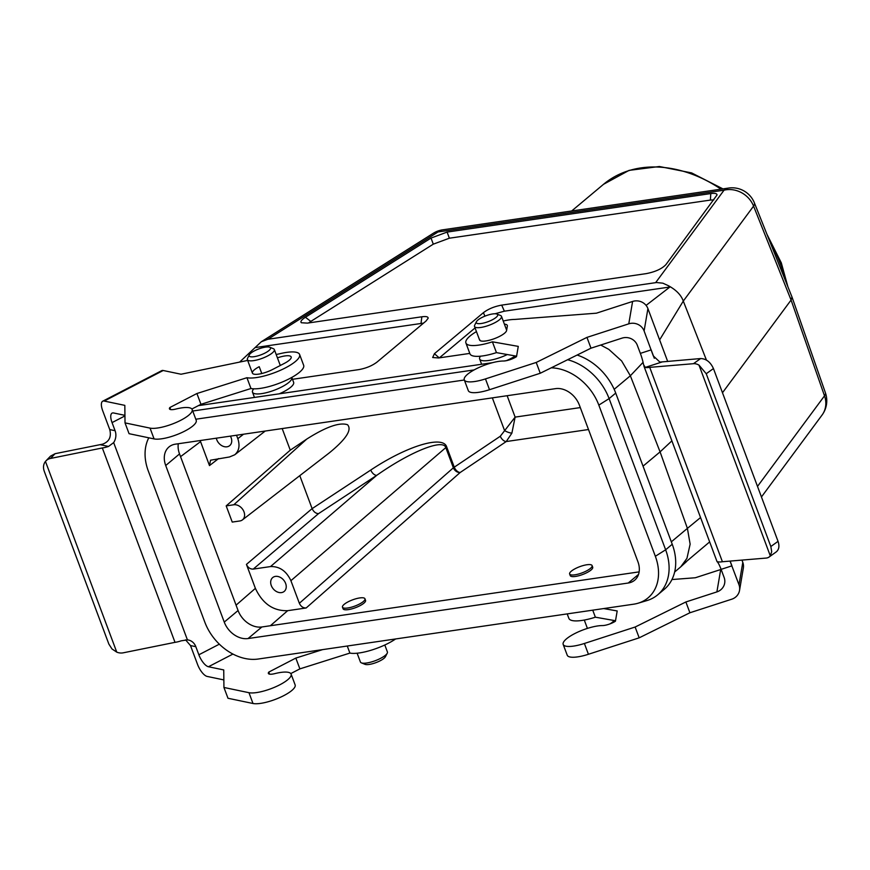 <?xml version="1.0" encoding="UTF-8"?>
<svg xmlns="http://www.w3.org/2000/svg" width="870" height="870" viewBox="0 0 870 870"><rect width="100%" height="100%" fill="white"/><g stroke="black" fill="none" stroke-linecap="round" stroke-linejoin="round"><path stroke-width="1.3" d="M200.154 440.546L209.485 465.591L210.529 460.208L229.517 456.967L234.737 454.792L265.209 431.052M299.791 475.651L312.123 508.635L370.761 470.039A6.003 3.436 -123.3 0 0 376.677 475.379L318.518 513.648L253.235 569.1L270.505 566.577C279.564 566.283 286.36 570.992 290.906 580.682L299.356 603.28L453.368 467.81L445.81 447.604C443.308 438.426 410.357 451.66 376.677 475.379L270.505 566.577M253.235 569.1C250.212 569.197 247.95 567.631 246.438 564.402L312.112 508.613C313.646 511.843 315.777 513.517 318.518 513.648M370.761 470.039C406.953 445.929 443.145 434.935 446.701 446.973L454.26 467.179L500.304 436.24L515.127 417.111L511.875 433.162L506.242 441.547L460.197 472.486L306.153 607.978L287.687 610.675L270.374 625.737M292.505 379.298L358.744 369.619C366.02 368.314 372.11 365.791 377.036 362.072L426.017 321.052L428.149 318.235C428.192 316.702 426.093 316.223 421.841 316.789L267.884 339.267L261.294 341.758L239.642 362.083M484.927 316.147L483.405 312.678L434.424 353.688L432.673 357.516L438.6 357.962L469.8 353.405M483.405 312.678C488.32 308.948 494.421 306.436 501.696 305.12L656.524 282.532L662.842 283.174L668.16 285.588C676.088 289.83 681.134 294.995 683.287 301.085L706.429 360.071M253.507 388.803L252.746 390.315A20.989 5.796 -20.5 0 0 252.496 392.185A20.989 5.796 -20.5 0 0 261.642 393.631A20.989 5.796 -20.5 0 0 282.598 386.487A20.989 5.796 -20.5 0 0 291.82 377.482L293.636 382.343A20.989 5.796 159.5 0 1 279.259 393.816M254.518 397.427A20.989 5.796 159.5 0 1 254.312 397.046L252.496 392.185M515.323 355.95A20.989 5.796 159.5 0 1 506.405 360.637M481.675 364.258A20.989 5.796 159.5 0 1 481.469 363.867L479.653 359.005A20.989 5.796 -20.5 0 0 488.799 360.463A20.989 5.796 -20.5 0 0 507.33 354.536M710.801 193.564C714.912 193.02 716.989 193.488 717.032 194.989L665.92 264.61C661.852 268.863 655.273 271.875 646.182 273.637L307.393 323.118L301.346 322.748C300.161 321.617 301.52 319.79 305.424 317.256L431.02 238.054L447.104 232.083L449.366 238.206L710.388 200.078L710.801 193.564L447.104 232.083M282.185 428.573L290.265 450.16L226.189 505.883L233.791 504.774A8.994 6.808 50.1 0 1 243.23 510.212A8.994 6.808 50.1 0 1 242.425 519.901A8.994 6.808 50.1 0 1 239.848 520.967L232.246 522.076L226.189 505.883M246.438 564.402L255.388 588.359C262.577 603.704 273.343 611.142 287.687 610.675M643.039 466.157L660.08 451.878L630.348 375.775L614.166 389.325M671.336 541.825L687.398 528.373L660.08 451.878L671.879 440.862M600.713 345.031L608.837 349.392L621.648 360.974L630.348 375.775L643.071 362.333M700.546 517.552L687.398 528.373L690.138 544.141L686.952 558.333L680.753 566.838L674.652 572.003M236.52 435.239L237.814 438.676C240.098 445.592 239.076 450.964 234.737 454.792M216.336 438.186A8.994 6.808 -129.9 0 0 221.926 445.734A8.994 6.808 -129.9 0 0 229.724 445.603A8.994 6.808 -129.9 0 0 231.126 437.664A8.994 6.808 -129.9 0 0 230.419 436.131M306.153 607.978C303.13 608.076 300.868 606.51 299.356 603.28M285.632 583.444A8.994 6.808 -129.9 0 0 272.68 577.593A8.994 6.808 -129.9 0 0 273.234 588.86A8.994 6.808 -129.9 0 0 284.24 591.393A8.994 6.808 -129.9 0 0 285.632 583.444M501.696 305.12L504.361 311.188L669.922 287.002L646.084 305.392M504.361 311.188L495.041 313.755M475.074 327.936L439.361 357.853M713.835 199.861L710.388 200.078M305.424 317.256L310.808 321.411L433.282 244.165L449.366 238.206M310.808 321.411L308.632 322.933M722.481 392.751L791.08 300.041L791.983 296.985L754.399 202.895A23.99 23.99 0 0 0 728.658 188.05L442.623 229.832A23.99 23.99 0 0 0 433.293 233.28L261.294 341.758M757.498 486.406L824.51 395.839L791.08 300.041L753.572 206.114L683.287 301.085L659.623 339.898M669.922 287.002L668.16 285.588M683.298 564.119L709.659 541.901M761.446 496.966L822.063 415.044A23.99 21.217 36.5 0 0 824.51 395.839A23.99 6.492 -19.2 0 0 825.434 392.87L791.983 296.985M655.643 282.641L724.047 190.193A23.99 21.217 36.5 0 1 753.572 206.114A23.99 6.753 -21.8 0 0 754.399 202.895M423.549 323.118L255.465 347.532M242.425 519.901L329.349 452.846C346.129 439.122 352.198 429.747 347.532 424.734C339.615 422.08 326.022 426.855 306.762 439.078L290.265 450.16M500.304 436.24A6.003 3.426 -123.9 0 0 506.242 441.547L588.501 429.53M492.344 397.873L504.578 430.574A6.003 1.707 -159.5 0 0 511.875 433.162M638.536 574.396L628.238 583.02L248.059 638.547L261.881 626.976A20.989 15.888 50.1 0 1 238.075 610.522L224.253 622.093L166.714 468.212L165.713 465.515L179.535 453.933A20.989 15.888 50.1 0 1 178.296 443.743M179.535 453.933L238.075 610.522M261.881 626.976L639.145 571.873M148.596 438.186L148.781 437.806A47.121 35.67 -129.9 0 0 148.596 438.186A47.121 35.67 -129.9 0 0 148.27 470.909L204.798 622.093A47.121 35.67 -129.9 0 0 258.238 659.025L633.632 604.193A47.121 35.67 -129.9 0 0 638.047 603.225L646.91 600.583A50.982 38.595 -129.9 0 0 657.709 594.819A50.982 38.595 -129.9 0 0 665.637 549.796L609.109 398.612A50.982 38.595 -129.9 0 0 567.621 359.734M577.114 355.047A50.982 38.595 50.1 0 1 615.721 393.077L672.238 544.261A50.982 38.595 50.1 0 1 664.321 589.284L657.709 594.819M638.047 603.225A47.121 35.67 -129.9 0 0 655.349 556.289L598.821 405.105A47.121 35.67 -129.9 0 0 551.243 367.825M165.713 465.515A20.989 15.888 -129.9 0 1 168.965 446.973A20.989 15.888 -129.9 0 1 175.381 444.168L555.56 388.64A20.989 15.888 -129.9 0 1 579.366 405.094L637.906 561.683A20.989 15.888 -129.9 0 1 634.654 580.214A20.989 15.888 -129.9 0 1 628.238 583.02M224.253 622.093A20.989 15.888 -129.9 0 0 248.059 638.547M198.403 405.627L492.518 362.67M504.067 360.985L506.764 360.593M474.117 369.924L192.738 411.021M464.33 380.005L195.804 419.22M614.089 620.495A14.398 3.98 159.5 0 1 610.109 623.833M592.1 565.587L592.709 567.207A11.995 3.317 159.5 0 1 587.435 572.362A11.995 3.317 159.5 0 1 575.461 576.44A11.995 3.317 159.5 0 1 570.241 575.614L569.632 573.993A11.995 3.317 159.5 0 1 579.714 566.685A11.995 3.317 159.5 0 1 592.1 565.587A11.995 3.317 159.5 0 1 586.837 570.742A11.995 3.317 159.5 0 1 574.863 574.82A11.995 3.317 159.5 0 1 569.632 573.993M480.37 356.189L479.892 357.135A20.989 5.796 -20.5 0 0 479.653 359.005M476.455 321.693L474.694 325.173A14.398 3.98 -20.5 0 0 474.52 326.457A14.398 3.98 -20.5 0 0 480.795 327.457A14.398 3.98 -20.5 0 0 495.16 322.553A14.398 3.98 -20.5 0 0 501.49 316.375A14.398 3.98 -20.5 0 0 500.522 315.516L496.9 314.048A11.397 3.143 -20.5 0 0 492.703 313.94A11.397 3.143 -20.5 0 0 476.455 321.693A11.397 3.143 -20.5 0 0 481.284 323.499A11.397 3.143 -20.5 0 0 493.932 318.898A11.397 3.143 -20.5 0 0 496.9 314.048M384.801 645.007L387.389 651.924A14.398 3.98 159.5 0 1 387.215 653.207A14.398 3.98 159.5 0 1 375.296 660.689A14.398 3.98 159.5 0 1 361.387 662.864A14.398 3.98 159.5 0 1 360.419 662.005L357.135 653.218M387.215 653.207L385.453 656.687A11.397 3.143 159.5 0 1 369.206 664.441A11.397 3.143 159.5 0 1 365.008 664.332L361.387 662.864M364.954 598.767L365.563 600.387A11.995 3.317 159.5 0 1 360.289 605.531A11.995 3.317 159.5 0 1 348.315 609.62A11.995 3.317 159.5 0 1 343.084 608.782L342.486 607.173A11.995 3.317 159.5 0 1 352.557 599.865A11.995 3.317 159.5 0 1 364.954 598.767A11.995 3.317 159.5 0 1 359.68 603.921A11.995 3.317 159.5 0 1 347.706 608A11.995 3.317 159.5 0 1 342.486 607.173M249.298 354.873L247.537 358.353A14.398 3.98 -20.5 0 0 247.374 359.636A14.398 3.98 -20.5 0 0 253.638 360.637A14.398 3.98 -20.5 0 0 268.014 355.732A14.398 3.98 -20.5 0 0 274.333 349.555A14.398 3.98 -20.5 0 0 273.365 348.696L269.754 347.228A11.397 3.143 -20.5 0 0 265.557 347.108A11.397 3.143 -20.5 0 0 249.298 354.873A11.397 3.143 -20.5 0 0 254.138 356.678A11.397 3.143 -20.5 0 0 266.775 352.078A11.397 3.143 -20.5 0 0 269.754 347.228M654.305 358.277L651.162 349.87L640.353 353.383A11.995 1.827 -108 0 1 643.528 364.595L645.257 367.412A11.995 3.317 -20.5 0 0 649.727 367.357L693.466 363.693A11.995 8.08 54.3 0 1 698.991 365.106L706.233 373.73L713.443 368.565C710.464 362.061 706.19 358.723 700.622 358.549L659.906 362.094L653.305 355.906L644.104 330.97L647.922 308.6A11.995 11.386 -170.3 0 0 632.599 301.455L628.782 323.836A11.995 11.386 9.7 0 1 644.104 330.97M713.443 368.565L778.041 541.347L770.842 546.512L706.233 373.73M776.29 551.852C779.031 549.568 779.618 546.066 778.041 541.347M770.842 546.512L771.701 551.689L770.298 555.832A11.995 8.08 54.3 0 1 769.102 557.018A11.995 8.08 54.3 0 1 766.144 558.072L722.404 561.737A11.995 3.317 159.5 0 1 717.935 561.792L717.282 561.868A11.995 1.827 -108 0 1 721.1 569.361L731.92 565.848L730.137 561.085M721.11 569.393A11.995 11.386 9.7 0 1 720.708 569.535L695.326 577.756L671.944 579.55M603.682 608.565L617.189 610.957L615.438 621.213A9.581 2.643 159.5 0 1 602.377 625.573A23.99 6.623 -20.5 0 0 576.44 632.74A23.99 6.623 -20.5 0 0 563.184 644.42A23.99 6.623 -20.5 0 0 584.39 643.474L635.133 627.031L685.875 601.964L716.891 591.904A11.995 11.386 -170.3 0 0 724.677 583.128A11.995 11.386 -170.3 0 0 724.123 577.452L721.1 569.361M640.353 353.383L637.318 345.281A11.995 11.386 -170.3 0 0 622.006 338.136L590.991 348.185L540.259 373.252L489.505 389.706A23.99 6.623 159.5 0 1 468.31 390.652L464.265 379.853A23.99 6.623 159.5 0 1 477.521 368.173A23.99 6.623 159.5 0 1 503.458 361.006A9.581 2.643 -20.5 0 0 516.519 356.635L518.27 346.38L492.409 341.823A29.993 8.276 159.5 0 1 465.907 342.997A29.993 8.276 159.5 0 1 476.445 331.601M516.595 356.178L496.444 352.622A29.993 8.276 159.5 0 1 469.941 353.796L465.907 342.997M647.922 308.6L667.692 361.496M741.947 560.095L742.795 562.368L738.978 584.749L730.028 561.096M738.978 584.749A11.995 11.386 9.7 0 1 739.533 590.415L743.35 568.045A11.995 11.386 -170.3 0 0 742.795 562.368M503.23 321.03A29.993 8.276 159.5 0 1 514.714 319.442L596.407 313.189L632.599 301.455M717.935 561.792L717.282 561.868L717.935 561.792M739.533 590.415A11.995 11.386 9.7 0 1 731.746 599.202L689.91 612.763L685.875 601.964M628.782 323.836L586.956 337.386L536.214 362.453L485.471 378.907A23.99 6.623 159.5 0 1 464.265 379.853M590.991 348.185L586.956 337.386M504.404 324.184A14.398 3.98 159.5 0 1 507.297 325.402A14.398 3.98 159.5 0 1 507.351 326.054L506.59 330.524A14.398 3.98 159.5 0 1 493.366 339.028A14.398 3.98 159.5 0 1 479.566 339.952A14.398 3.98 159.5 0 1 479.522 339.3L479.957 340.485M722.404 561.737L649.727 367.357M770.298 555.832L698.991 365.106M540.259 373.252L536.214 362.453M496.444 352.622L492.409 341.823M592.742 610.164L595.363 617.189L615.514 620.745M563.184 644.42L567.229 655.219A23.99 6.623 -20.5 0 0 588.424 654.273L639.178 637.83L689.91 612.763M635.133 627.031L639.178 637.83M567.196 613.894L568.871 618.363A29.993 8.276 -20.5 0 0 595.363 617.189M185.582 639.863L190.497 645.562L195.826 646.682A11.995 10.57 101.8 0 0 188.453 640.026A11.995 10.57 101.8 0 0 187.42 639.874L181.221 640.82A11.995 3.317 159.5 0 1 175.011 642.343L123.192 652.826A11.995 9.983 44 0 1 116.765 652.152L111.969 648.933L108.859 644.083L44.261 471.301C42.956 467.505 43.348 464.21 45.457 461.426A11.995 9.983 44 0 1 45.914 460.915A11.995 9.983 44 0 1 50.514 458.446L102.334 447.963A11.995 3.317 -20.5 0 0 108.543 446.44L113.665 442.602A11.995 10.57 101.8 0 0 115.079 430.704L109.75 429.584C111.567 436.849 109.196 441.699 102.627 444.157L55.104 453.683L50.525 456.13L45.914 460.915M124.943 415.349L113.578 412.967A11.995 4.611 -117.4 0 0 112.099 413.119A11.995 4.611 -117.4 0 0 112.056 422.602L115.079 430.704M195.826 646.682L198.86 654.784A11.995 4.611 -117.4 0 0 208.452 666.746L232.953 654.055M322.618 649.618L295.833 658.079L268.797 672.086A9.581 2.643 159.5 0 0 268.362 673.423A9.581 2.643 159.5 0 0 274.855 673.619A23.99 6.623 -20.5 0 1 291.102 674.109A23.99 6.623 -20.5 0 1 275.485 686.865A23.99 6.623 -20.5 0 1 248.961 692.694L223.938 687.463L223.742 669.933L208.452 666.746M223.862 679.916L207.158 676.425A11.995 4.611 62.6 0 1 197.566 664.462L190.497 645.562M104.204 401.059L163.201 370.5A11.995 4.611 -117.4 0 0 161.722 370.653L102.725 401.2A11.995 4.611 62.6 0 1 104.204 401.059L124.823 405.366L125.019 422.885L150.042 428.116A23.99 6.623 159.5 0 0 176.566 422.287A23.99 6.623 159.5 0 0 192.172 409.531A23.99 6.623 159.5 0 0 175.936 409.041A9.581 2.643 -20.5 0 1 169.443 408.846A9.581 2.643 -20.5 0 1 169.878 407.508L196.914 393.512L246.939 377.71L250.973 388.509L200.959 404.311L191.878 409.009M163.201 370.5L181.036 374.23L247.667 360.419M102.725 401.2A11.995 4.611 62.6 0 0 102.682 410.694L109.75 429.584M290.797 673.576L299.878 668.878L349.903 653.076A29.993 8.276 -20.5 0 0 395.611 638.961M223.938 687.463L227.983 698.262L252.996 703.493A23.99 6.623 -20.5 0 0 279.531 697.664A23.99 6.623 -20.5 0 0 295.137 684.907L291.102 674.109M102.334 447.963L175.011 642.343M45.457 461.426L116.765 652.152M268.797 672.086L269.569 674.152M295.833 658.079L299.878 668.878M347.26 646.018L349.903 653.076M276.181 354.503L279.574 353.796A29.993 8.276 159.5 0 1 299.606 354.481L303.652 365.28A29.993 8.276 159.5 0 1 284.142 381.223A29.993 8.276 159.5 0 1 250.973 388.509M192.172 409.531L196.218 420.33A23.99 6.623 159.5 0 1 180.612 433.086A23.99 6.623 159.5 0 1 154.077 438.915L129.065 433.684L125.019 422.885M277.443 357.853A14.398 3.98 159.5 0 1 291.178 356.939A14.398 3.98 159.5 0 1 284.37 363.377L272.571 369.489A14.398 3.98 159.5 0 1 252.42 373.132A14.398 3.98 159.5 0 1 259.227 366.694L261.783 373.524M200.959 404.311L196.914 393.512M170.65 409.574L169.878 407.508M299.606 354.481A29.993 8.276 159.5 0 1 280.107 370.424A29.993 8.276 159.5 0 1 246.939 377.71M218.598 458.566L209.485 465.591M728.658 188.05A23.99 14.203 -98.3 0 0 724.047 190.193L438.023 231.964L267.884 339.267M200.535 441.634L180.547 456.663M236.075 605.161L255.388 588.359M507.134 395.719L515.127 417.111L580.301 407.584M433.293 233.28A23.99 13.866 -122.2 0 1 438.023 231.964A23.99 14.203 -98.3 0 1 442.623 229.832M785.523 280.803A122.953 93.079 -129.9 0 0 780.477 264.273A122.953 93.079 -129.9 0 0 770.124 242.262M720.991 189.171A122.953 93.079 -129.9 0 0 603.508 184.32L629.064 170.379L659.384 166.507L691.628 172.912L722.948 188.888M421.026 323.357L421.841 316.789M433.282 244.165L431.02 238.054M434.424 353.688L439.219 357.874M446.701 446.973A6.003 1.653 -20.5 0 0 445.81 447.604L290.906 580.682M237.814 438.676L243.535 434.217M306.762 439.078L233.791 504.774M453.368 467.81A6.003 4.437 -131.3 0 0 460.197 472.486A6.003 3.426 -123.9 0 1 454.26 467.179A6.003 1.653 -20.5 0 0 453.368 467.81M672.238 544.261L665.637 549.796L655.349 556.289M598.821 405.105L609.109 398.612L615.721 393.077M700.622 358.549L693.466 363.693M645.257 367.412L661.95 362.007M720.708 569.535L716.891 591.904M489.505 389.706L485.471 378.907M584.39 643.474L588.424 654.273M50.514 458.446L55.104 453.683M100.311 444.722L108.543 446.44M112.056 422.602L124.943 415.925M113.665 442.602L187.42 639.874M219.349 644.17L198.86 654.784M248.961 692.694L252.996 703.493M154.077 438.915L150.042 428.116M686.463 561.639L680.753 566.838M822.063 415.044A23.99 23.99 0 0 0 825.434 392.87M571.677 210.975L603.508 184.32M766.916 234.215L781.314 262.87L787.839 286.6M584.292 620.049L587.413 628.401M613.1 622.529L614.133 620.506M506.644 330.176L501.49 316.375M479.566 339.952L474.52 326.457M280.292 365.487L274.333 349.555M252.42 373.132L247.374 359.636M776.279 551.863L769.102 557.018M717.032 561.618L643.865 365.933"/></g></svg>
